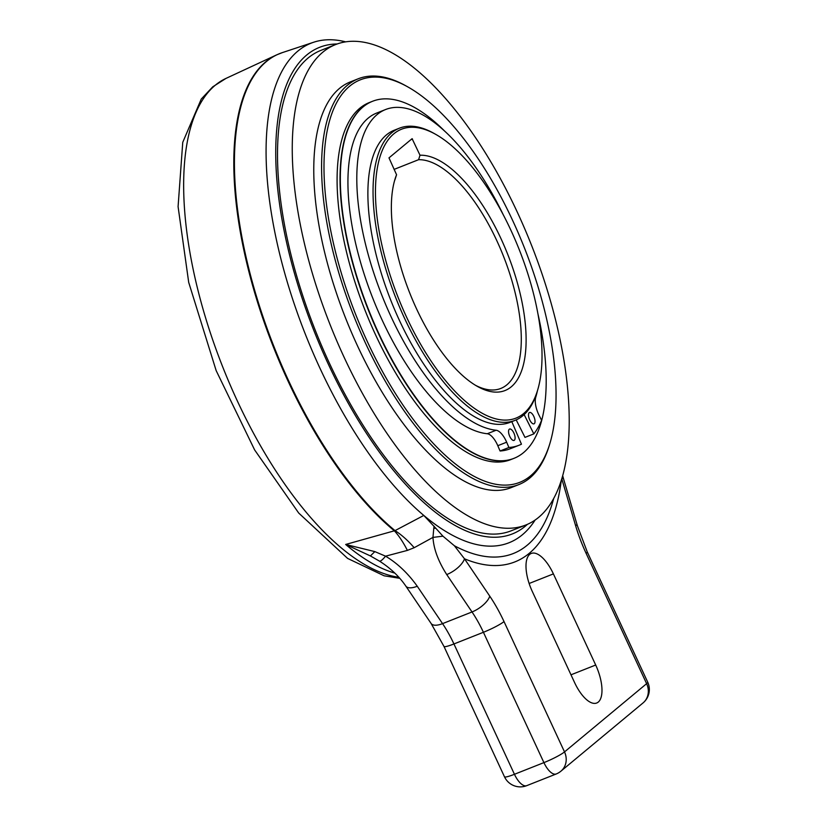 <?xml version="1.0" encoding="UTF-8"?>
<svg xmlns="http://www.w3.org/2000/svg" width="827" height="827" viewBox="0 0 827 827"><rect width="100%" height="100%" fill="white"/><g stroke="black" fill="none" stroke-linecap="round" stroke-linejoin="round"><path stroke-width="1.24" d="M414.182 547.712L407.391 550.4L385.558 556.178C397.415 563.259 407.98 573.287 417.263 586.25L442.548 623.63L472.021 611.959A17.46 7.391 -34.1 0 0 489.77 596.164L464.485 558.783A17.46 7.391 145.9 0 1 446.735 574.569C438.248 561.275 433.658 548.88 432.966 537.395L414.182 547.712C407.876 540.434 401.488 534.738 395.027 530.624L423.796 515.438A268.672 112.586 -111.6 0 1 283.31 268.062A268.672 112.586 -111.6 0 1 297.844 51.109A268.672 112.586 -111.6 0 1 313.702 42.229A268.672 112.586 -111.6 0 1 345.686 41.857M434.092 526.168L433.793 528.257L435.839 528.298L423.796 515.438A268.672 112.586 68.4 0 0 522.364 534.78A268.672 112.586 68.4 0 0 535.121 520.028M527.419 524.339A261.694 109.66 -111.6 0 1 525.341 526.158A261.694 109.66 -111.6 0 1 328.092 363.673A261.694 109.66 -111.6 0 1 306.662 55.058A261.694 109.66 -111.6 0 1 337.127 43.986M435.839 528.298L442.931 536.175L454.405 545.779A280.27 117.444 -111.6 0 0 553.697 498.516M442.931 536.175L432.966 537.395L433.793 528.257M561.275 480.508A288.644 120.949 68.4 0 1 464.485 558.783L454.405 545.779M561.791 478.843L575.406 524.99A17.46 3.349 -16.4 0 1 577.422 525.889L563.58 478.988A17.46 3.349 163.6 0 0 562.009 478.151M313.702 42.229L282.389 52.597A270.574 113.382 68.4 0 0 266.418 61.529A270.574 113.382 68.4 0 0 252.204 281.573A270.574 113.382 68.4 0 0 395.027 530.624L345.676 544.466L374.848 551.609L385.558 556.178C382.519 559.858 380.472 561.492 379.428 561.099L379.903 561.399M407.391 550.4C403.245 542.264 398.914 535.762 394.407 530.862A270.574 113.382 -111.6 0 1 251.584 281.821A270.574 113.382 -111.6 0 1 265.798 61.777A270.574 113.382 -111.6 0 1 276.673 54.861L282.389 52.597M417.263 586.25A17.46 7.391 145.9 0 1 405.819 586.074L431.105 623.465A17.46 7.391 -34.1 0 0 442.548 623.63A69.83 29.255 -111.6 0 1 453.94 643.954A17.46 2.15 155.1 0 1 443.975 646.435L431.105 623.465M553.397 573.886A31.426 13.17 68.4 0 0 531.265 553.439A31.426 13.17 68.4 0 0 529.714 554.369A31.426 13.17 68.4 0 0 532.278 591.429L574.589 682.564A31.426 13.17 68.4 0 0 596.712 703.002A31.426 13.17 68.4 0 0 598.272 702.082A31.426 13.17 68.4 0 0 595.698 665.022L553.397 573.886L529.135 583.49M374.848 551.609L370.382 555.93L379.428 561.099M370.382 555.93L345.676 544.466A267.721 112.183 -111.6 0 0 394.799 573.101M538.687 517.33A258.365 108.265 -111.6 0 1 525.9 524.969A258.365 108.265 -111.6 0 1 336.796 340.9A258.365 108.265 -111.6 0 1 322.788 52.215A258.365 108.265 -111.6 0 1 335.576 44.575A258.365 108.265 -111.6 0 1 524.669 228.634A258.365 108.265 -111.6 0 1 538.687 517.33M335.576 44.575L320.835 50.406A258.365 108.265 68.4 0 0 308.047 58.055A258.365 108.265 68.4 0 0 322.054 346.74A258.365 108.265 68.4 0 0 511.158 530.81L525.9 524.969M399.389 128.195L394.231 130.242A157.109 65.84 68.4 0 0 386.457 134.884A157.109 65.84 68.4 0 0 394.975 310.445A157.109 65.84 68.4 0 0 509.97 422.37L515.128 420.333A157.109 65.84 -111.6 0 1 404.475 318.126A157.109 65.84 -111.6 0 1 391.616 132.847A157.109 65.84 -111.6 0 1 399.389 128.195A157.109 65.84 -111.6 0 1 434.165 133.488L435.901 134.47A155.362 65.106 -111.6 0 1 510.931 230.299A155.362 65.106 -111.6 0 1 537.436 390.757A155.362 65.106 -111.6 0 1 523.646 413.531A155.362 65.106 -111.6 0 1 406.543 317.051A155.362 65.106 -111.6 0 1 393.817 133.829A155.362 65.106 -111.6 0 1 435.901 134.47M516.193 419.878L524.99 437.39L533.839 433.886A181.723 76.146 -111.6 0 0 541.602 420.323L539.059 415.257A16.406 6.874 68.4 0 1 535.72 397.322A171.406 71.825 -111.6 0 0 537.436 390.737L536.847 392.66A157.109 65.84 -111.6 0 1 522.902 415.681A157.109 65.84 -111.6 0 1 515.128 420.333M388.99 157.874L412.094 138.678L420.013 155.249A125.694 52.67 68.4 0 1 500.955 238.589A125.694 52.67 68.4 0 1 524.783 358.039A125.694 52.67 68.4 0 1 477.21 386.302A125.694 52.67 68.4 0 1 416.508 308.771A125.694 52.67 68.4 0 1 395.068 178.963A125.694 52.67 68.4 0 1 396.557 174.745L388.99 157.874M394.076 169.401L418.586 159.694L420.013 155.249M396.557 174.745L395.13 179.19A122.2 51.202 68.4 0 0 394.5 180.917M475.453 385.268A122.2 51.202 68.4 0 0 500.79 388.452A122.2 51.202 68.4 0 0 506.848 384.844A122.2 51.202 68.4 0 0 496.841 240.729A122.2 51.202 68.4 0 0 418.586 159.694M530.458 475.938A216.467 90.701 -111.6 0 1 367.302 341.53A216.467 90.701 -111.6 0 1 349.573 86.246A216.467 90.701 -111.6 0 1 408.207 87.135A216.467 90.701 -111.6 0 1 512.74 220.654A216.467 90.701 -111.6 0 1 549.666 444.213A216.467 90.701 -111.6 0 1 530.458 475.938M549.666 444.213L549.076 446.115A218.214 91.435 -111.6 0 1 529.714 478.099A218.214 91.435 -111.6 0 1 518.922 484.55A218.214 91.435 -111.6 0 1 365.245 342.595A218.214 91.435 -111.6 0 1 347.371 85.264A218.214 91.435 -111.6 0 1 358.174 78.803A218.214 91.435 -111.6 0 1 406.47 86.163L408.207 87.135M358.174 78.803L350.359 81.904A218.214 91.435 68.4 0 0 339.556 88.355A218.214 91.435 68.4 0 0 351.392 332.185A218.214 91.435 68.4 0 0 511.107 487.641L518.922 484.55M385.537 109.546L376.688 113.051A171.406 71.825 68.4 0 0 352.767 143.991A171.406 71.825 68.4 0 0 382.239 320.266A171.406 71.825 68.4 0 0 487.268 433.741A16.406 6.874 -111.6 0 1 497.802 445.701L500.066 450.994A181.723 76.146 68.4 0 0 510.197 448.761L519.036 445.257A181.723 76.146 -111.6 0 1 508.915 447.49L506.651 442.197A16.406 6.874 68.4 0 0 496.107 430.247A171.406 71.825 -111.6 0 1 391.088 316.762A171.406 71.825 -111.6 0 1 385.537 109.546A171.406 71.825 -111.6 0 1 503.447 215.144M533.839 433.886L524.142 414.606M511.81 421.646L521.444 444.192A181.723 76.146 -111.6 0 1 519.036 445.257M500.066 450.994L508.915 447.49M509.773 436.439A6.109 2.564 68.4 0 0 514.074 440.409A6.109 2.564 68.4 0 0 513.877 433.028A6.109 2.564 68.4 0 0 509.577 429.048A6.109 2.564 68.4 0 0 509.773 436.439M529.714 419.868A6.109 2.564 68.4 0 0 534.015 423.837A6.109 2.564 68.4 0 0 533.818 416.457A6.109 2.564 68.4 0 0 529.518 412.477A6.109 2.564 68.4 0 0 529.714 419.868M372.388 101.339A192.029 80.467 68.4 0 0 372.243 101.401A192.029 80.467 68.4 0 0 362.733 107.076A192.029 80.467 68.4 0 0 373.142 321.651A192.029 80.467 68.4 0 0 513.691 458.458A192.029 80.467 68.4 0 0 513.836 458.396M537.912 313.733A192.029 80.467 -111.6 0 1 523.491 452.658A192.029 80.467 -111.6 0 1 513.991 458.334A192.029 80.467 -111.6 0 1 373.442 321.527A192.029 80.467 -111.6 0 1 363.032 106.962A192.029 80.467 -111.6 0 1 372.532 101.287A192.029 80.467 -111.6 0 1 444.823 131.276M372.243 101.401L369.287 102.569A192.029 80.467 68.4 0 0 359.786 108.244A192.029 80.467 68.4 0 0 370.196 322.809A192.029 80.467 68.4 0 0 510.745 459.616L513.691 458.458A192.029 80.467 -111.6 0 1 373.142 321.651A192.029 80.467 -111.6 0 1 362.733 107.076A192.029 80.467 -111.6 0 1 372.243 101.401L372.532 101.287M489.77 596.164A87.29 36.574 68.4 0 1 504.015 621.573A17.46 2.15 155.1 0 1 483.413 632.283A69.83 29.255 68.4 0 0 472.021 611.959L446.735 574.569M483.413 632.283L453.94 643.954L514.446 774.289A17.46 7.319 68.4 0 0 526.737 785.65A17.46 17.46 0 0 1 504.47 776.77A17.46 2.15 -24.9 0 0 514.446 774.289L543.918 762.618L483.413 632.283M504.015 621.573L564.51 751.908L646.621 683.671L586.116 553.335A87.29 36.574 68.4 0 1 575.406 524.99M526.737 785.65L556.209 773.979A17.46 7.319 -111.6 0 1 543.918 762.618A17.46 2.15 -24.9 0 0 564.51 751.908A17.46 15.703 50.3 0 1 560.933 771.167L643.034 702.94A17.46 15.703 -129.7 0 0 646.621 683.671A17.46 2.15 -24.9 0 0 647.717 682.161L587.211 551.826A17.46 2.15 155.1 0 1 586.116 553.335M399.792 578.321L384.131 575.799L347.619 558.421L298.712 513.05L254.633 449.929L216.167 370.62L188.701 282.379L178.084 206.636L182.746 142.337L201.261 99.054L212.777 86.804L225.998 78.4A267.348 112.027 68.4 0 0 215.258 85.233A267.348 112.027 68.4 0 0 214.999 85.45A267.348 112.027 68.4 0 0 218.349 355.558A267.348 112.027 68.4 0 0 398.852 577.267M570.992 674.811L595.698 665.022M412.487 139.039L410.885 139.68M487.268 433.741L496.107 430.247M506.651 442.197L497.802 445.701M563.58 478.988L562.701 475.752M504.47 776.77L443.975 646.435M556.209 773.979A17.46 17.46 0 0 0 560.933 771.167M643.034 702.94A17.46 17.46 0 0 0 647.717 682.161M587.211 551.826L577.422 525.889M225.998 78.4L276.673 54.861M379.872 561.368C390.685 568.345 399.338 576.574 405.819 586.074"/></g></svg>
